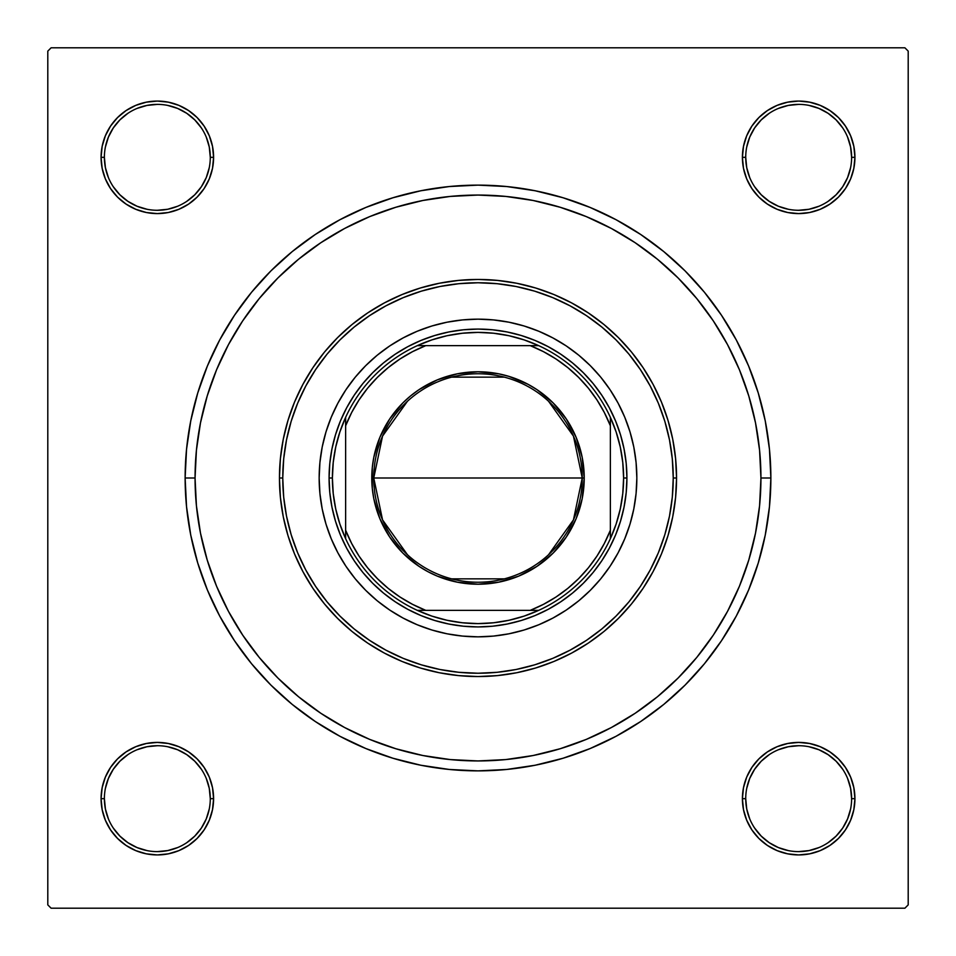 <?xml version="1.0" encoding="UTF-8"?>
<svg xmlns="http://www.w3.org/2000/svg" width="956" height="956" viewBox="0 0 956 956"><rect width="100%" height="100%" fill="white"/><g stroke="black" fill="none" stroke-linecap="round" stroke-linejoin="round"><path stroke-width="1.43" d="M104.383 798.642L104.383 798.666A52.95 52.95 0 0 0 157.334 851.617A52.95 52.95 0 0 0 210.284 798.666A52.95 52.95 0 0 0 157.334 745.716A52.95 52.95 0 0 0 104.383 798.666L101.073 798.666A56.261 56.261 0 0 1 157.334 742.406A56.261 56.261 0 0 1 213.594 798.666L210.284 798.666A52.95 52.95 0 0 1 157.334 851.617A52.95 52.95 0 0 1 104.383 798.666A52.95 52.95 0 0 1 157.334 745.716A52.95 52.95 0 0 1 210.284 798.666L209.268 788.33L206.257 778.399M210.284 157.358L210.284 157.334A52.95 52.95 0 0 0 157.334 104.383A52.95 52.95 0 0 0 104.383 157.334L101.073 157.334A56.261 56.261 0 0 1 157.334 101.073A56.261 56.261 0 0 1 213.594 157.334L210.284 157.334A52.95 52.95 0 0 1 157.334 210.284A52.95 52.95 0 0 1 104.383 157.334A52.95 52.95 0 0 1 157.334 104.383A52.95 52.95 0 0 1 210.284 157.334L209.268 147.009L206.257 137.078M851.617 157.358L851.617 157.334A52.95 52.95 0 0 0 798.666 104.383A52.95 52.95 0 0 0 745.716 157.334L742.406 157.334A56.261 56.261 0 0 1 798.666 101.073A56.261 56.261 0 0 1 854.927 157.334L851.617 157.334A52.95 52.95 0 0 1 798.666 210.284A52.95 52.95 0 0 1 745.716 157.334A52.95 52.95 0 0 1 798.666 104.383A52.95 52.95 0 0 1 851.617 157.334L850.589 147.009L847.578 137.078M745.716 798.642L745.716 798.666A52.95 52.95 0 0 0 798.666 851.617A52.95 52.95 0 0 0 851.617 798.666A52.95 52.95 0 0 0 798.666 745.716A52.95 52.95 0 0 0 745.716 798.666L742.406 798.666A56.261 56.261 0 0 1 798.666 742.406A56.261 56.261 0 0 1 854.927 798.666L851.617 798.666A52.95 52.95 0 0 1 798.666 851.617A52.95 52.95 0 0 1 745.716 798.666A52.95 52.95 0 0 1 798.666 745.716A52.95 52.95 0 0 1 851.617 798.666L850.589 788.33L847.578 778.399M770.871 478L760.94 478L770.871 478L769.461 449.296L765.242 420.867L758.251 392.988L748.572 365.921L736.287 339.942L721.505 315.289L704.393 292.201L685.093 270.906L663.799 251.607L640.711 234.495L616.058 219.713L590.079 207.428L563.012 197.749L535.133 190.758L506.704 186.54L478 185.129L449.296 186.54L420.867 190.758L392.988 197.749L365.921 207.428L339.942 219.713L315.289 234.495L292.201 251.607L270.906 270.906L251.607 292.201L234.495 315.289L219.713 339.942L207.428 365.921L197.749 392.988L190.758 420.867L186.54 449.296L185.129 478A292.871 292.871 0 0 1 478 185.129A292.871 292.871 0 0 1 770.871 478A292.871 292.871 0 0 1 478 770.871A292.871 292.871 0 0 1 185.129 478L186.54 506.704L190.758 535.133L197.749 563.012L207.428 590.079L219.713 616.058L234.495 640.711L251.607 663.799L270.906 685.093L292.201 704.393L315.289 721.505L339.942 736.287L365.921 748.572L392.988 758.251L420.867 765.242L449.296 769.461L478 770.871L506.704 769.461L535.133 765.242L563.012 758.251L590.079 748.572L616.058 736.287L640.711 721.505L663.799 704.393L685.093 685.093L704.393 663.799L721.505 640.711L736.287 616.058L748.572 590.079L758.251 563.012L765.242 535.133L769.461 506.704L770.871 478M195.06 478L185.129 478L195.06 478A282.94 282.94 0 0 1 478 195.06A282.94 282.94 0 0 1 760.94 478A282.94 282.94 0 0 1 478 760.94A282.94 282.94 0 0 1 195.06 478L196.422 505.736L200.497 533.197L207.249 560.132L216.594 586.279L228.472 611.374L242.74 635.19L259.279 657.489L277.933 678.067L298.511 696.721L320.965 713.367L344.626 727.528L369.721 739.406L395.868 748.751L422.803 755.503L450.264 759.578L478 760.94L505.736 759.578L533.197 755.503L560.132 748.751L586.279 739.406L611.374 727.528L635.19 713.26L657.489 696.721L678.067 678.067L696.721 657.489L713.367 635.035L727.528 611.374L739.406 586.279L748.751 560.132L755.503 533.197L759.578 505.736L760.94 478L759.578 450.264L755.503 422.803L748.751 395.868L739.406 369.721L727.528 344.626L713.26 320.81L696.721 298.511L678.067 277.933L657.489 259.279L635.035 242.633L611.374 228.472L586.279 216.594L560.132 207.249L533.197 200.497L505.736 196.422L478 195.06L450.264 196.422L422.803 200.497L395.868 207.249L369.721 216.594L344.626 228.472L320.81 242.74L298.511 259.279L277.933 277.933L259.279 298.511L242.633 320.965L228.472 344.626L216.594 369.721L207.249 395.868L200.497 422.803L196.422 450.264L195.06 478M904.89 47.8L51.11 47.8L904.89 47.8L908.2 51.11L908.2 904.89L908.2 51.11L904.89 47.8M47.8 904.89L47.8 51.11L51.11 47.8L47.8 51.11L47.8 904.89L51.11 908.2L47.8 904.89M904.89 908.2L51.11 908.2L904.89 908.2L908.2 904.89L904.89 908.2M101.073 157.334L102.161 168.316L101.073 157.334L104.383 157.334A52.95 52.95 0 0 0 157.334 210.284A52.95 52.95 0 0 0 210.284 157.334L213.594 157.334A56.261 56.261 0 0 1 157.334 213.594A56.261 56.261 0 0 1 101.073 157.334L102.161 168.316L105.363 178.868L110.561 188.595L117.552 197.115L126.084 204.106L135.812 209.304L146.364 212.507L157.334 213.594L168.316 212.507L178.868 209.304L188.595 204.106L197.115 197.115L204.106 188.595L209.304 178.868L212.507 168.316L213.594 157.334L212.507 146.364L209.304 135.812L204.106 126.084L197.115 117.552L188.595 110.561L178.868 105.363L168.316 102.161L157.334 101.073L146.364 102.161L135.812 105.363L126.084 110.561L117.552 117.552L110.561 126.084L105.363 135.812L102.161 146.364L101.073 157.334L102.161 168.316L105.363 178.868M157.334 854.927L168.316 853.839L157.334 854.927L168.316 853.839L178.868 850.637L188.595 845.439L197.115 838.448L204.106 829.916L209.304 820.188L212.507 809.636L213.594 798.666L212.507 787.684L209.304 777.132L204.106 767.405L197.115 758.885L188.595 751.894L178.868 746.696L168.316 743.493L157.334 742.406L146.364 743.493L135.812 746.696L126.084 751.894L117.552 758.885L110.561 767.405L105.363 777.132L102.161 787.684L101.073 798.666L102.161 809.636L105.363 820.188L110.561 829.916L117.552 838.448L126.084 845.439L135.812 850.637L146.364 853.839L157.334 854.927L168.316 853.839L178.868 850.637M777.132 209.304L787.684 212.507L798.666 213.594L809.636 212.507L820.188 209.304L829.916 204.106L838.448 197.115L845.439 188.595L850.637 178.868L853.839 168.316L854.927 157.334L853.839 146.364L850.637 135.812L845.439 126.084L838.448 117.552L829.916 110.561L820.188 105.363L809.636 102.161L798.666 101.073L787.684 102.161L777.132 105.363L767.405 110.561L758.885 117.552L751.894 126.084L746.696 135.812L743.493 146.364L742.406 157.334L743.493 168.316L746.696 178.868L751.894 188.595L758.885 197.115L767.405 204.106L777.132 209.304L787.684 212.507M751.894 829.916L758.885 838.448L767.405 845.439L777.132 850.637L787.684 853.839L798.666 854.927L809.636 853.839L820.188 850.637L829.916 845.439L838.448 838.448L845.439 829.916L850.637 820.188L853.839 809.636L854.927 798.666L853.839 787.684L850.637 777.132L845.439 767.405L838.448 758.885L829.916 751.894L820.188 746.696L809.636 743.493L798.666 742.406L787.684 743.493L777.132 746.696L767.405 751.894L758.885 758.885L751.894 767.405L746.696 777.132L743.493 787.684L742.406 798.666L743.493 809.636L746.696 820.188L751.894 829.916L758.885 838.448M798.666 101.073L787.684 102.161L798.666 101.073L787.684 102.161L777.132 105.363M758.885 117.552L751.894 126.084M829.916 204.106L838.448 197.115M853.839 168.316L854.927 157.334A56.261 56.261 0 0 1 798.666 213.594A56.261 56.261 0 0 1 742.406 157.334L745.716 157.334L746.732 167.67L749.743 177.601M204.106 126.084L197.115 117.552M168.316 102.161L157.334 101.073M117.552 197.115L126.084 204.106M209.304 178.868L212.507 168.316M178.868 746.696L168.316 743.493M126.084 751.894L117.552 758.885M102.161 787.684L101.073 798.666L102.161 787.684L101.073 798.666L104.383 798.666L105.411 808.991L108.422 818.922M197.115 838.448L204.106 829.916M851.617 798.666L854.927 798.666L853.839 787.684L850.637 777.132M838.448 758.885L829.916 751.894M746.696 777.132L743.493 787.684M787.684 853.839L798.666 854.927M854.927 798.666L853.839 787.684L854.927 798.666A56.261 56.261 0 0 1 798.666 854.927A56.261 56.261 0 0 1 742.406 798.666L745.716 798.666L746.732 808.991L749.743 818.922M209.268 808.991L206.257 818.922L201.358 828.075L194.773 836.106L186.767 842.678M127.901 842.678L119.894 836.106L113.322 828.099M113.322 769.233L119.894 761.227L127.925 754.643M167.67 746.732L177.601 749.743L186.755 754.643L194.773 761.227L201.369 769.257M842.678 828.099L836.106 836.106L828.099 842.678M769.233 842.678L761.227 836.106L754.643 828.075M746.732 788.33L749.743 778.399L754.643 769.245L761.227 761.227L769.257 754.631M808.991 746.732L818.922 749.743L828.075 754.643L836.106 761.227L842.678 769.233M842.678 186.767L836.106 194.773L828.075 201.358M788.33 209.268L778.399 206.257L769.245 201.358L761.227 194.773L754.631 186.743M746.732 147.009L749.743 137.078L754.643 127.925L761.227 119.894L769.233 113.322M828.099 113.322L836.106 119.894L842.678 127.901M209.268 167.67L206.257 177.601L201.358 186.755L194.773 194.773L186.743 201.369M147.009 209.268L137.078 206.257L127.925 201.358L119.894 194.773L113.322 186.767M113.322 127.901L119.894 119.894L127.901 113.322M186.767 113.322L194.773 119.894L201.358 127.925M769.245 842.69L778.399 847.578L788.33 850.589M798.642 851.617L808.991 850.589L818.922 847.578M842.69 828.075L847.578 818.922L850.589 808.991M798.678 745.716L788.33 746.732L778.399 749.743M127.925 842.69L137.078 847.578L147.009 850.589M157.322 851.617L167.67 850.589L177.601 847.578M157.358 745.716L147.009 746.732L137.078 749.743M113.31 769.245L108.422 778.399L105.411 788.33M104.383 157.334L105.411 167.67L108.422 177.601M157.322 210.284L167.67 209.268L177.601 206.257M186.755 113.31L177.601 108.422L167.67 105.411M157.358 104.383L147.009 105.411L137.078 108.422M113.31 127.925L108.422 137.078L105.411 147.009M798.642 210.284L808.991 209.268L818.922 206.257M842.69 186.755L847.578 177.601L850.589 167.67M828.075 113.31L818.922 108.422L808.991 105.411M798.678 104.383L788.33 105.411L778.399 108.422M745.716 157.322L745.716 157.334A52.95 52.95 0 0 0 798.666 210.284A52.95 52.95 0 0 0 851.617 157.334L854.927 157.334M210.284 798.666L213.594 798.666A56.261 56.261 0 0 1 157.334 854.927A56.261 56.261 0 0 1 101.073 798.666M407.447 554.731L382.555 519.897L373.76 478A104.24 104.24 0 0 0 478 582.24A104.24 104.24 0 0 0 582.24 478L584.224 478A106.224 106.224 0 0 1 478 584.224A106.224 106.224 0 0 1 371.776 478L582.24 478A104.24 104.24 0 0 1 478 582.24A104.24 104.24 0 0 1 373.76 478L382.555 436.103L407.447 401.269M548.553 401.269L573.445 436.103L582.24 478L573.445 519.897L548.553 554.731M504.326 578.858L451.674 578.858M417.342 345.63A145.611 145.611 0 0 1 538.658 345.63L524.115 339.894L509.046 335.747L493.607 333.238L478 332.389L462.393 333.238L446.954 335.747L431.885 339.894L417.342 345.63A145.611 145.611 0 0 0 345.63 417.342L339.894 431.885L335.747 446.954L333.238 462.393L332.389 478A145.611 145.611 0 0 1 345.63 417.342L345.63 538.658A145.611 145.611 0 0 1 332.389 478L333.238 493.607L335.747 509.046L339.894 524.115L345.63 538.658A145.611 145.611 0 0 0 417.342 610.37L431.885 616.106L446.954 620.253L462.393 622.762L478 623.611L493.607 622.762L509.046 620.253L524.115 616.106L538.658 610.37A145.611 145.611 0 0 1 417.342 610.37L538.658 610.37A145.611 145.611 0 0 0 610.37 538.658L616.106 524.115L620.253 509.046L622.762 493.607L623.611 478L626.921 478A148.921 148.921 0 0 0 478 329.079A148.921 148.921 0 0 0 329.079 478L332.389 478L329.079 478A148.921 148.921 0 0 1 478 329.079A148.921 148.921 0 0 1 626.921 478A148.921 148.921 0 0 1 478 626.921A148.921 148.921 0 0 1 329.079 478A148.921 148.921 0 0 0 478 626.921A148.921 148.921 0 0 0 626.921 478L623.611 478L622.762 462.393L620.253 446.954L616.106 431.885L610.37 417.342A145.611 145.611 0 0 1 610.37 538.658L610.37 417.342A145.611 145.611 0 0 0 538.658 345.63L417.342 345.63A145.611 145.611 0 0 0 345.63 417.342L345.63 530.221L351.665 543.474L359.014 556.045L367.618 567.804L377.381 578.619L388.196 588.382L399.955 596.986L412.526 604.335L425.779 610.37L530.221 610.37L543.474 604.335L556.045 596.986L567.804 588.382L578.619 578.619L588.382 567.804L596.986 556.045L604.335 543.474L610.37 530.221L610.37 425.779L604.335 412.526L596.986 399.955L588.382 388.196L578.619 377.381L567.804 367.618L556.045 359.014L543.474 351.665L530.221 345.63L425.779 345.63L412.526 351.665L399.955 359.014L388.196 367.618L377.381 377.381L367.618 388.196L359.014 399.955L351.665 412.526L345.63 425.779A142.301 142.301 0 0 1 425.779 345.63L417.342 345.63M584.224 478L582.18 498.721L576.145 518.654L566.322 537.021L553.118 553.118L537.021 566.322L518.654 576.145L498.721 582.18L478 584.224L457.279 582.18L437.346 576.145L427.93 571.688L418.979 566.322L402.882 553.118L389.678 537.021L379.855 518.654L373.82 498.721L372.29 488.408L372.29 467.592L373.82 457.279L379.855 437.346L389.678 418.979L402.882 402.882L410.614 395.892L418.979 389.678L437.346 379.855L457.279 373.82L478 371.776L498.721 373.82L508.831 376.353L528.071 384.312L537.021 389.678L553.118 402.882L566.322 418.979L576.145 437.346L582.18 457.279L584.224 478L373.76 478A104.24 104.24 0 0 1 478 373.76A104.24 104.24 0 0 1 582.24 478A104.24 104.24 0 0 0 478 373.76A104.24 104.24 0 0 0 373.76 478L371.776 478A106.224 106.224 0 0 1 478 371.776A106.224 106.224 0 0 1 584.224 478M610.37 538.658A145.611 145.611 0 0 1 538.658 610.37L530.221 610.37A142.301 142.301 0 0 0 610.37 530.221L610.37 538.658M417.342 610.37A145.611 145.611 0 0 1 345.63 538.658L345.63 530.221A142.301 142.301 0 0 0 425.779 610.37L417.342 610.37M538.658 345.63A145.611 145.611 0 0 1 610.37 417.342L610.37 425.779A142.301 142.301 0 0 0 530.221 345.63L538.658 345.63M451.674 377.142L504.326 377.142M624.758 538.766A158.839 158.839 0 0 0 624.758 417.234L630.004 431.885L633.792 447.014L636.075 462.429L636.839 478L636.075 493.571L633.792 508.986L630.004 524.115L624.746 538.79L618.09 552.879L610.071 566.251L600.786 578.774L590.318 590.318L578.774 600.786L566.251 610.071L552.879 618.09L538.79 624.746L524.115 630.004L508.986 633.792L493.571 636.075L478 636.839L462.429 636.075L447.014 633.792L431.885 630.004L417.21 624.746L403.121 618.09L389.749 610.071L377.226 600.786L365.682 590.318L355.214 578.774L345.929 566.251L337.91 552.879L331.254 538.79L325.996 524.115L322.208 508.986L319.925 493.571L319.161 478A158.839 158.839 0 0 1 478 319.161A158.839 158.839 0 0 1 636.839 478A158.839 158.839 0 0 1 478 636.839A158.839 158.839 0 0 1 319.161 478L319.925 462.429L322.208 447.014L325.996 431.885L331.254 417.21A158.839 158.839 0 0 0 331.242 538.766M624.746 417.186A158.839 158.839 0 0 0 610.083 389.773M610.059 389.737A158.839 158.839 0 0 0 566.263 345.941L578.774 355.214L590.318 365.682L600.786 377.226L610.071 389.749L618.09 403.121L624.746 417.21M566.227 345.917A158.839 158.839 0 0 0 538.814 331.254M538.766 331.242A158.839 158.839 0 0 0 417.234 331.242L431.885 325.996L447.014 322.208L462.429 319.925L478 319.161L493.571 319.925L508.986 322.208L524.115 325.996L538.79 331.254L552.879 337.91L566.251 345.929M417.186 331.254A158.839 158.839 0 0 0 389.773 345.917M389.737 345.941A158.839 158.839 0 0 0 345.941 389.737L355.214 377.226L365.682 365.682L377.226 355.214L389.749 345.929L403.121 337.91L417.21 331.254M345.917 389.773A158.839 158.839 0 0 0 331.254 417.186M676.549 478L673.239 478A195.239 195.239 0 0 1 478 673.239A195.239 195.239 0 0 1 282.761 478L279.451 478A198.549 198.549 0 0 0 478 676.549A198.549 198.549 0 0 0 676.549 478A198.549 198.549 0 0 1 478 676.549A198.549 198.549 0 0 1 279.451 478L280.407 458.533L283.263 439.258L287.995 420.365L294.556 402.022L302.897 384.408L312.911 367.69L324.514 352.035L337.599 337.599L352.035 324.514L367.69 312.911L384.408 302.897L402.022 294.556L420.365 287.995L439.258 283.263L458.533 280.407L478 279.451L497.467 280.407L516.742 283.263L535.635 287.995L553.978 294.556L571.592 302.897L588.31 312.911L603.965 324.514L618.401 337.599L631.486 352.035L643.089 367.69L653.103 384.408L661.444 402.022L668.005 420.365L672.737 439.258L675.593 458.533L676.549 478L675.593 497.467L672.737 516.742L668.005 535.635L661.444 553.978L653.103 571.592L643.089 588.31L631.486 603.965L618.401 618.401L603.965 631.486L588.31 643.089L571.592 653.103L553.978 661.444L535.635 668.005L516.742 672.737L497.467 675.593L478 676.549L458.533 675.593L439.258 672.737L420.365 668.005L402.022 661.444L384.408 653.103L367.69 643.089L352.035 631.486L337.599 618.401L324.514 603.965L312.911 588.31L302.897 571.592L294.556 553.978L287.995 535.635L283.263 516.742L280.407 497.467L279.451 478A198.549 198.549 0 0 1 478 279.451A198.549 198.549 0 0 1 676.549 478A198.549 198.549 0 0 0 478 279.451A198.549 198.549 0 0 0 279.451 478L282.761 478L283.693 497.132L286.501 516.085L291.162 534.679L297.615 552.711L305.812 570.039L315.659 586.47L327.072 601.862L339.942 616.058L354.138 628.928L369.53 640.341L385.961 650.188L403.289 658.385L421.321 664.838L439.915 669.499L458.868 672.307L478 673.239L497.132 672.307L516.085 669.499L534.679 664.838L552.711 658.385L570.039 650.188L586.47 640.341L601.862 628.928L616.058 616.058L628.928 601.862L640.341 586.47L650.188 570.039L658.385 552.711L664.838 534.679L669.499 516.085L672.307 497.132L673.239 478L672.307 458.868L669.499 439.915L664.838 421.321L658.385 403.289L650.188 385.961L640.341 369.53L628.928 354.138L616.058 339.942L601.862 327.072L586.47 315.659L570.039 305.812L552.711 297.615L534.679 291.162L516.085 286.501L497.132 283.693L478 282.761L458.868 283.693L439.915 286.501L421.321 291.162L403.289 297.615L385.961 305.812L369.53 315.659L354.138 327.072L339.942 339.942L327.072 354.138L315.659 369.53L305.812 385.961L297.615 403.289L291.162 421.321L286.501 439.915L283.693 458.868L282.761 478A195.239 195.239 0 0 1 478 282.761A195.239 195.239 0 0 1 673.239 478L676.549 478M748.751 395.868L739.406 369.721L748.751 395.868M395.868 207.249L369.721 216.594L395.868 207.249M207.249 560.132L216.594 586.279L207.249 560.132M560.132 748.751L586.279 739.406L560.132 748.751M331.254 417.21L337.91 403.121L345.929 389.749M329.079 478L329.796 463.409L331.947 448.95L335.496 434.777L340.42 421.01L346.67 407.806L354.186 395.27L362.886 383.523L372.697 372.697L383.523 362.886L395.27 354.186L407.806 346.67L421.01 340.42L434.777 335.496L448.95 331.947L463.409 329.796L478 329.079L492.591 329.796L507.05 331.947L521.223 335.496L534.99 340.42L548.194 346.67L560.73 354.186L572.477 362.886L583.303 372.697L593.114 383.523L601.814 395.27L609.331 407.806L615.58 421.01L620.504 434.777L624.053 448.95L626.204 463.409L626.921 478L626.204 492.591L624.053 507.05L620.504 521.223L615.58 534.99L609.331 548.194L601.814 560.73L593.114 572.477L583.303 583.303L572.477 593.114L560.73 601.814L548.194 609.331L534.99 615.58L521.223 620.504L507.05 624.053L492.591 626.204L478 626.921L463.409 626.204L448.95 624.053L434.777 620.504L421.01 615.58L407.806 609.331L395.27 601.814L383.523 593.114L372.697 583.303L362.886 572.477L354.186 560.73L346.67 548.194L340.42 534.99L335.496 521.223L331.947 507.05L329.796 492.591L329.079 478M331.254 538.814A158.839 158.839 0 0 0 345.917 566.227M345.941 566.263A158.839 158.839 0 0 0 389.737 610.059M389.773 610.083A158.839 158.839 0 0 0 417.186 624.746M417.234 624.758A158.839 158.839 0 0 0 538.766 624.758M538.814 624.746A158.839 158.839 0 0 0 566.227 610.083M566.263 610.059A158.839 158.839 0 0 0 610.059 566.263M610.083 566.227A158.839 158.839 0 0 0 624.746 538.814M106.881 773.786L109.558 768.959M112.7 764.418L116.273 760.211M120.241 756.363L124.567 752.934M129.203 749.946L134.115 747.425M139.253 745.393L142.755 744.33M142.791 744.318L144.559 743.876M149.996 742.884L155.493 742.442M161.014 742.525L166.499 743.159M171.901 744.33L175.39 745.381M175.45 745.405L177.147 746.015M182.214 748.213L187.041 750.89M191.582 754.033L195.789 757.606M199.637 761.573L203.066 765.899M206.054 770.536L208.575 775.447M210.607 780.586L212.124 785.892M213.116 791.317L213.558 796.826M213.475 802.347L212.841 807.832M211.67 813.221L210.619 816.723M210.595 816.771L209.985 818.479M207.787 823.546L206.066 826.785M206.054 826.809L205.11 828.374M201.967 832.915L199.649 835.735M199.637 835.759L198.394 837.121M194.427 840.957L190.101 844.387M185.464 847.386L180.553 849.908M175.414 851.939L170.108 853.457M164.683 854.437L159.174 854.891M153.653 854.795L148.168 854.174M142.779 853.003L139.277 851.939M139.229 851.927L137.521 851.318M132.454 849.119L129.215 847.386M129.191 847.375L127.626 846.442M123.085 843.3L120.265 840.981M120.241 840.957L118.879 839.727M115.043 835.759L111.613 831.433M108.614 826.797L106.092 821.885M104.061 816.747L102.997 813.245M102.985 813.209L102.543 811.441M101.563 806.004L101.109 800.507M101.205 794.986L101.826 789.501M102.997 784.099L104.061 780.61M104.073 780.55L104.682 778.853M749.934 826.785L748.213 823.546M746.015 818.479L745.405 816.771M745.393 816.747L744.33 813.221M743.159 807.832L742.525 802.347M742.442 796.826L742.884 791.317M743.876 785.892L745.393 780.586M747.425 775.447L749.946 770.536M752.934 765.899L756.363 761.573M760.211 757.606L764.418 754.033M768.959 750.89L773.786 748.213M778.853 746.015L784.099 744.33M789.501 743.159L794.986 742.525M800.507 742.442L806.004 742.884M811.441 743.876L813.209 744.318M813.245 744.33L816.747 745.393M821.885 747.425L826.797 749.946M831.433 752.934L835.759 756.363M839.727 760.211L840.945 761.55M840.981 761.597L843.3 764.418M846.442 768.959L849.119 773.786M851.318 778.853L853.003 784.099M854.174 789.501L854.795 794.986M854.891 800.507L854.437 806.004M853.457 811.441L853.015 813.209M853.003 813.245L851.939 816.747M849.908 821.885L847.386 826.797M844.387 831.433L840.957 835.759M837.121 839.727L835.783 840.945M835.735 840.981L832.915 843.3M828.374 846.442L826.809 847.375M826.785 847.386L823.546 849.119M818.479 851.318L816.771 851.927M816.747 851.939L813.221 853.003M807.832 854.174L802.347 854.795M796.826 854.891L791.317 854.437M785.892 853.457L780.586 851.939M775.447 849.908L770.536 847.386M765.899 844.387L761.573 840.957M757.606 837.121L756.387 835.783M756.351 835.735L754.033 832.915M750.89 828.374L749.946 826.809M206.066 129.215L207.787 132.454M209.985 137.521L210.595 139.229M210.607 139.253L211.67 142.779M212.841 148.168L213.475 153.653M213.558 159.174L213.116 164.683M212.124 170.108L210.607 175.414M208.575 180.553L206.054 185.464M203.066 190.101L199.637 194.427M195.789 198.394L191.582 201.967M187.041 205.11L182.214 207.787M177.147 209.985L171.901 211.67M166.499 212.841L161.014 213.475M155.493 213.558L149.996 213.116M144.559 212.124L142.791 211.682M142.755 211.67L139.253 210.607M134.115 208.575L129.203 206.054M124.567 203.066L120.241 199.637M116.273 195.789L115.055 194.45M115.019 194.403L112.7 191.582M109.558 187.041L106.881 182.214M104.682 177.147L102.997 171.901M101.826 166.499L101.205 161.014M101.109 155.493L101.563 149.996M102.543 144.559L102.985 142.791M102.997 142.755L104.061 139.253M106.092 134.115L108.614 129.203M111.613 124.567L115.043 120.241M118.879 116.273L120.217 115.055M120.265 115.019L123.085 112.7M127.626 109.558L129.191 108.626M129.215 108.614L132.454 106.881M137.521 104.682L139.229 104.073M139.253 104.061L142.779 102.997M148.168 101.826L153.653 101.205M159.174 101.109L164.683 101.563M170.108 102.543L175.414 104.061M180.553 106.092L185.464 108.614M190.101 111.613L194.427 115.043M198.394 118.879L199.613 120.217M199.649 120.265L201.967 123.085M205.11 127.626L206.054 129.191M849.119 182.214L846.442 187.041M843.3 191.582L839.727 195.789M835.759 199.637L831.433 203.066M826.797 206.054L821.885 208.575M816.747 210.607L813.245 211.67M813.209 211.682L811.441 212.124M806.004 213.116L800.507 213.558M794.986 213.475L789.501 212.841M784.099 211.67L780.61 210.619M780.55 210.595L778.853 209.985M773.786 207.787L768.959 205.11M764.418 201.967L760.211 198.394M756.363 194.427L752.934 190.101M749.946 185.464L747.425 180.553M745.393 175.414L743.876 170.108M742.884 164.683L742.442 159.174M742.525 153.653L743.159 148.168M744.33 142.779L745.381 139.277M745.405 139.229L746.015 137.521M748.213 132.454L749.934 129.215M749.946 129.191L750.89 127.626M754.033 123.085L756.351 120.265M756.363 120.241L757.606 118.879M761.573 115.043L765.899 111.613M770.536 108.614L775.447 106.092M780.586 104.061L785.892 102.543M791.317 101.563L796.826 101.109M802.347 101.205L807.832 101.826M813.221 102.997L816.723 104.061M816.771 104.073L818.479 104.682M823.546 106.881L826.785 108.614M826.809 108.626L828.374 109.558M832.915 112.7L835.735 115.019M835.759 115.043L837.121 116.273M840.957 120.241L844.387 124.567M847.386 129.203L849.908 134.115M851.939 139.253L853.003 142.755M853.015 142.791L853.457 144.559M854.437 149.996L854.891 155.493M854.795 161.014L854.174 166.499M853.003 171.901L851.939 175.39M851.927 175.45L851.318 177.147"/></g></svg>
